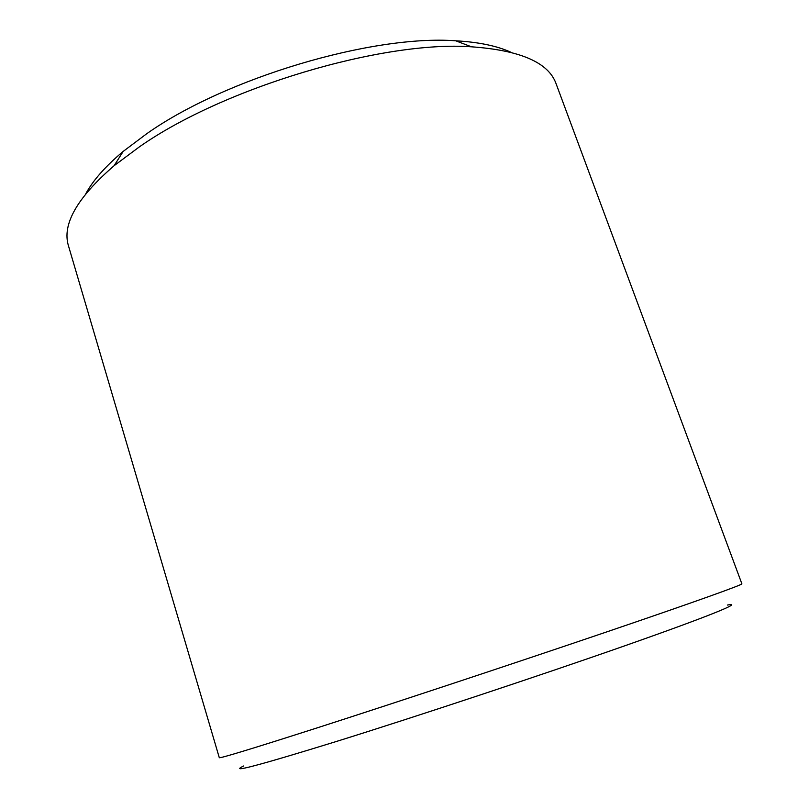<?xml version="1.0" encoding="UTF-8"?>
<svg xmlns="http://www.w3.org/2000/svg" width="809" height="809" viewBox="0 0 809 809"><rect width="100%" height="100%" fill="white"/><g stroke="black" fill="none" stroke-linecap="round" stroke-linejoin="round"><path stroke-width="1.21" d="M85.865 193.614C93.055 180.336 105.494 166.27 123.18 151.414L146.773 133.697C225.306 78.149 372.059 34.534 455.689 40.794C478.746 42.108 497.131 45.921 510.843 52.231M68.502 245.946C61.818 224.528 77.017 197.78 114.109 165.703L139.35 146.884C223.486 87.685 382.606 40.339 471.505 46.811C520.42 50.279 548.623 62.586 556.096 83.742L741.883 583.825C742.874 584.664 694.729 601.977 605.284 632.395C516.091 662.723 396.653 702.303 318.665 727.392C252.317 748.669 219.188 758.761 219.29 757.669L68.502 245.946M243.651 765.981C228.007 773.556 258.647 765.466 335.583 741.722C416.413 716.541 542.091 674.858 626.53 645.188C711.354 615.396 744.27 601.684 727.372 605.071M123.18 151.414L114.109 165.703M455.689 40.794L471.505 46.811"/></g></svg>
